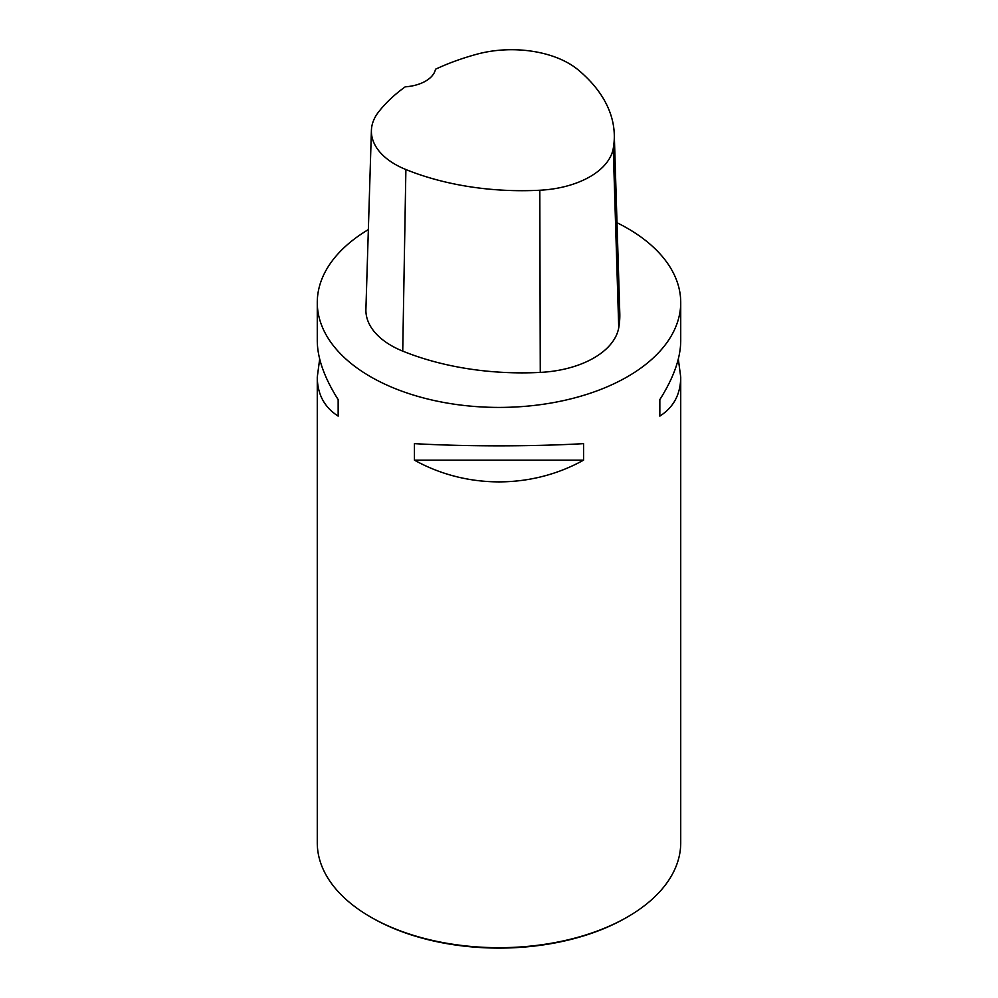 <?xml version="1.0" encoding="UTF-8"?>
<svg xmlns="http://www.w3.org/2000/svg" width="998" height="998" viewBox="0 0 998 998"><rect width="100%" height="100%" fill="white"/><g stroke="black" fill="none" stroke-linecap="round" stroke-linejoin="round"><path stroke-width="1.5" d="M617.001 222.729A181.723 104.915 180 0 1 627.493 228.33A181.723 104.915 180 0 1 680.723 302.506A181.723 104.915 180 0 1 499 407.421A181.723 104.915 180 0 1 317.277 302.506A181.723 104.915 180 0 1 368.362 229.59M317.277 302.506L317.277 340.942C317.426 358.257 324.375 377.818 338.16 399.612L338.16 416.104C324.375 407.296 317.426 394.297 317.277 377.119L317.277 842.774A181.723 104.915 0 0 0 370.507 916.962L370.507 916.962A181.723 104.915 0 0 0 627.493 916.962A181.723 104.915 0 0 0 680.723 842.774L680.723 377.119C680.574 394.297 673.625 407.296 659.84 416.104L659.84 399.612C673.625 377.818 680.574 358.257 680.723 340.942L680.723 302.506M414.432 460.14L414.432 443.648C466.39 446.58 531.61 446.58 583.568 443.648L583.568 460.14C531.61 489.12 466.39 489.12 414.432 460.14L583.568 460.14M678.328 359.031L680.723 377.119M317.277 377.119L319.672 359.031M614.281 134.406L619.795 313.347A207.671 119.897 180 0 1 618.735 327.756A86.527 49.962 180 0 1 540.28 372.404A207.671 119.897 180 0 1 402.73 351.121A86.527 49.962 180 0 1 365.904 309.343L371.406 130.401A81.025 46.781 180 0 1 378.467 112.113A202.17 116.716 180 0 1 405.213 86.838A34.618 19.985 180 0 0 435.502 69.236A202.17 116.716 180 0 1 477.131 54.142A81.025 46.781 180 0 1 578.017 69.748A202.17 116.716 180 0 1 614.281 134.406A202.17 116.716 180 0 1 613.259 148.44A81.025 46.781 180 0 1 539.793 190.244A202.17 116.716 180 0 1 405.887 169.535A81.025 46.781 180 0 1 371.406 130.401M659.84 399.612L659.84 416.104M338.16 416.104L338.16 399.612M371.73 917.661L370.507 916.962L371.73 917.661A179.989 103.917 0 0 0 626.27 917.661L627.493 916.962M613.259 148.44L618.735 327.756M539.793 190.244L540.28 372.404M405.887 169.535L402.73 351.121"/></g></svg>
